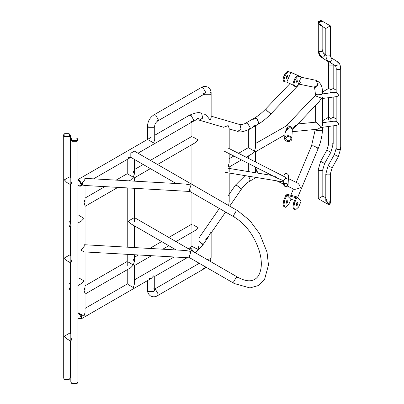 <?xml version="1.0" encoding="UTF-8"?>
<svg xmlns="http://www.w3.org/2000/svg" width="404" height="404" viewBox="0 0 404 404"><rect width="100%" height="100%" fill="white"/><g stroke="black" fill="none" stroke-linecap="round" stroke-linejoin="round"><path stroke-width="0.61" d="M78.093 185.088L78.921 186.093L80.815 186.148M81.457 185.845L82.663 184.906L82.663 182.401C84.623 180.341 85.345 178.992 84.83 178.361L185.426 184.037L191.001 185.017L189.37 189.931L190.057 191.481L84.158 185.451L82.663 184.906M128.285 262.05L133.355 264.979L130.82 267.655L85.037 294.087L85.037 312.529L83.992 316.064L78.921 313.135C77.553 312.348 77.553 312.348 78.921 313.135M128.502 157.696L130.82 157.343L130.82 153.202L134.406 151.131L237.926 210.898L236.133 211.075L233.598 215.468L234.34 217.11L233.598 215.468L236.133 211.075L237.926 210.898L249.793 220.473L259.701 233.891L267.034 252.136L268.473 265.059L264.575 279.401L258.272 285.572L249.96 287.936L234.34 283.552L233.598 281.911L236.133 277.523L237.926 277.346L236.133 277.523L233.598 281.911L234.34 283.552L189.85 257.868L84.158 251.899L81.103 250.212L85.037 245.238L84.189 244.779M151.47 255.732L134.406 265.585L134.406 284.027L133.355 287.562L128.285 284.633C126.922 283.845 126.922 283.845 128.285 284.633M83.992 205.752C85.355 206.54 85.355 206.54 83.992 205.752L85.037 202.217L84.189 200.031M85.012 202.727L84.189 200.727M128.285 174.321L133.355 177.25L130.82 179.926L129.245 180.835M83.992 293.481C85.355 294.269 85.355 294.269 83.992 293.481L85.037 289.946L84.189 287.759M85.012 290.456L84.189 288.456M210.161 91.849L211.135 93.268L210.085 94.733L205.015 94.733L204.262 94.097L205.015 94.733L210.085 94.733L211.135 93.268C211.231 90.789 210.191 88.784 208.02 87.244C205.601 86.133 203.343 86.239 201.243 87.557L203.035 87.739L201.243 87.557L153.853 114.918L155.646 115.095L153.853 114.918C149.955 117.524 147.849 121.16 147.546 125.841L148.596 127.305L153.666 127.305L154.717 125.841L154.717 139.405L153.666 142.94L148.596 140.011M148.813 278.866L151.131 278.513L153.666 275.836C155.035 276.624 155.035 276.624 153.666 275.836M147.546 280.578L147.546 290.006L148.596 291.471L153.666 291.471L154.717 290.006L153.868 288.668M149.419 278.518L151.561 278.235M176.144 249.955L130.82 223.791L128.285 221.114L133.355 218.185M176.144 183.507L130.82 157.343L93.642 178.805M70.821 227.159L70.468 227.366L69.417 226.76L70.468 223.225L69.619 221.038M78.921 215.418L83.992 218.347L81.457 221.023L77.992 223.023M70.442 223.735L69.619 221.735M69.417 289.299C70.786 290.087 70.786 290.087 69.417 289.299L70.468 285.764L69.619 283.578M78.921 277.957C77.553 277.169 77.553 277.169 78.921 277.957L83.992 280.886L81.457 283.563L77.992 285.562M70.821 180.664L71.872 184.199C70.503 184.987 70.503 184.987 71.872 184.199M70.821 184.805L66.882 182.532L64.347 179.856L69.417 176.927C70.786 176.139 70.786 176.139 69.417 176.927M70.821 258.838L71.872 262.373C70.503 263.161 70.503 263.161 71.872 262.373M70.821 262.979L66.882 260.701L64.347 258.03L69.417 255.101C70.786 254.313 70.786 254.313 69.417 255.101M70.821 337.012L71.872 340.542C70.503 341.335 70.503 341.335 71.872 340.542M70.821 341.153L66.882 338.875L64.347 336.199L69.417 333.275C70.786 332.482 70.786 332.482 69.417 333.275M71.245 139.304L72.17 141.112L76.639 141.112L77.563 139.824L76.639 138.011L72.17 138.011L71.245 139.304L72.17 140.592L76.639 140.592L77.563 139.304M63.726 134.961L64.65 136.774L69.119 136.774L70.043 135.481L69.119 133.668L64.65 133.668L63.726 134.961L64.65 136.249L69.119 136.249L70.043 134.961M77.351 383.169L76.639 383.8L72.17 383.8L71.457 383.169M69.831 378.826L69.119 379.457L64.65 379.457L63.938 378.826M77.351 138.648L77.992 139.824L77.992 381.987L76.942 383.452L71.872 383.452L70.821 381.987L70.821 139.824L71.457 138.648M77.992 139.824L76.942 141.289L71.872 141.289L70.821 139.824M70.468 340.946L70.468 377.644L69.417 379.109L64.347 379.109L63.297 377.644L63.297 135.481L63.938 134.305M69.831 134.305L70.468 135.481L69.417 136.946L64.347 136.946L63.297 135.481M195.122 120.458L192.885 121.508L193.627 119.867L191.092 115.478L189.299 115.302L191.092 115.478L193.627 119.867L192.885 121.508L191.299 121.442M201.672 113.458L201.152 113.236L201.672 113.458L202.682 118.14L199.142 120.114L202.682 118.14L201.672 113.458M229.189 128.916L237.517 131.351L241.057 129.376L240.052 124.695L239.532 124.472L240.052 124.695L241.057 129.376L237.517 131.351L236.996 131.133M199.096 120.104L223.604 127.28L228.139 125.593L229.189 128.28L229.189 148.576M254.464 126.346L249.369 129.29L250.111 127.649L247.576 123.255L245.784 123.079L247.576 123.255L250.111 127.649L249.369 129.29C243.173 131.931 239.224 132.618 237.517 131.351M253.757 119.458L254.49 118.054L256.282 118.231L258.818 122.619L258.075 124.26L255.515 125.74L255.515 147.657L254.464 151.192L251.929 153.868L246.142 157.212M211.135 116.155L239.532 124.472C238.931 125.174 245.258 124.008 245.784 123.079L254.49 118.054L257.202 118.963L258.646 123.584L258.075 124.26C262.449 121.695 266.706 118.256 270.852 113.948L267.16 110.908L265.665 108.994L266.564 110.272L270.852 113.948L296.849 86.724M270.402 113.186L270.852 113.948M191.092 248.374L193.476 251.682L191.092 248.374L189.299 248.197L191.092 248.374M195.364 252.773L203.096 244.612L199.096 241.4L202.682 244.036L203.096 244.612L202.247 244.344M229.679 206.136L241.476 189.062L236.996 185.567L235.572 184.987L236.996 185.567L241.057 188.486L241.476 189.062L240.622 188.794M256.197 177.462L249.369 181.401L250.111 179.765L248.601 176.215L250.111 179.765L249.369 181.401C246.541 183.052 243.91 185.603 241.476 189.062M255.515 170.039L256.282 170.347L258.54 173.255L255.515 170.039M269.387 175.033L269.912 174.397L269.387 175.033M199.096 196.758L199.096 244.89L198.051 249.445L191.94 246.349M195.107 120.463L198.051 118.084L199.096 119.71L199.096 188.481M192.981 224.7L198.051 227.629L195.516 230.305L175.982 241.582M133.355 264.979C134.724 265.766 134.724 265.766 133.355 264.979L134.406 261.444L133.557 259.257M134.381 261.954L133.557 259.954M192.981 136.971L198.051 139.9L195.516 142.577L157.55 164.494M133.355 177.25C134.724 178.038 134.724 178.038 133.355 177.25L134.406 173.715L133.557 171.528M134.381 174.225L133.557 172.225M223.069 127.053L223.604 127.28M229.189 173.023L229.189 201.576L228.634 205.535M251.929 127.81L254.464 125.134L255.515 125.74M211.135 93.268L211.135 117.811L210.085 120.306C208.393 117.554 206.702 115.6 205.015 114.438L204.57 114.236M205.712 239.33L208.141 237.315L210.085 233.325L211.085 233.047L210.625 232.214M206.338 238.421L208.681 236.456M210.085 258.898L206.979 259.479L210.085 258.898L211.135 257.434L210.085 258.898M204.01 257.762L203.964 257.434L204.01 257.762M322.463 127.275L322.463 128.881L321.412 130.346L316.342 130.346L315.413 129.411L317.201 130.714L322.044 129.851L322.463 128.881L321.609 127.543M313.852 145.965L311.545 145.839L313.297 145.809L317.786 147.95L318.155 148.611L318.019 148.197L313.852 145.965M317.16 148.788L318.155 148.611L297.647 197.506M301.106 77.25L316.191 80.351C320.68 82.522 322.771 86.83 322.463 93.268L322.044 94.238L317.201 95.102L315.292 93.268L316.342 94.733L321.412 94.733L322.463 93.268L321.584 91.91M315.852 80.265C319.988 81.325 317.882 88.582 313.852 87.148L317.786 85.279L316.403 80.497L315.852 80.265M255.515 143.521L287.158 125.432L288.729 123.296L287.431 124.987L285.689 126.099M288.411 125.891L284.941 133.315L284.663 138.532C284.466 142.354 292.026 142.486 291.834 138.653C292.031 134.835 284.472 134.704 284.663 138.532M286.042 130.734L285.83 130.33M284.855 134.855L255.515 151.798L249.394 148.263M286.517 130.159L286.113 129.729M291.834 138.653L292.329 129.295L295.799 125.023M298.006 123.932L315.443 122.205L316.342 122.548L321.412 126.932L317.857 129.174L292.203 131.714M315.292 95.304L316.342 96.192L321.412 98.147L319.352 101.399L294.829 127.285L292.329 129.295C292.011 127.543 290.648 126.396 288.234 125.861M85.032 179.401L85.037 178.79M190.213 190.648L189.395 190.395M84.567 244.738L185.426 250.485L191.001 251.465L189.37 256.378L189.85 257.868M190.213 257.096L189.395 256.838M297.324 182.956L297.612 183.098C298.864 183.941 299.798 185.436 300.409 187.582C297.339 189.022 295.107 189.542 293.708 189.153L287.491 186.108M298.5 83.482L300.409 82.714L297.374 86.173M77.992 184.976L78.921 185.749L80.497 185.906L81.603 184.199L79.371 180.325L77.992 180.083M80.497 185.906L81.153 184.456L78.921 180.588L77.992 180.285M77.992 317.872L78.921 318.645L80.952 318.539L81.603 317.095L80.179 313.863M78.563 312.933L77.992 312.979M80.497 318.801L81.153 317.352L78.921 313.484L77.992 313.181M77.992 179.654L79.371 179.982L81.906 184.37L81.164 186.012L79.825 186.047M80.815 314.231L81.906 317.266L81.164 318.908L79.825 318.943M229.189 171.781L229.189 166.998L228.139 166.392L229.189 162.857L229.189 152.798M275.063 176.467L278.023 178.507L283.734 180.79L277.174 178.093L224.573 151.313M228.139 148.041L285.416 177.204L286.678 178.275C285.153 178.618 284.179 179.386 283.76 180.583L283.76 180.583M288.552 175.493L288.562 175.331C287.052 172.887 285.542 172.862 284.032 175.25L283.967 176.467M283.522 184.8C285.032 182.411 286.542 182.436 288.052 184.881C286.542 187.269 285.032 187.244 283.522 184.8L283.734 180.77M287.562 184.87C286.38 186.744 285.194 186.724 284.012 184.81C285.199 182.936 286.38 182.956 287.562 184.87L287.562 184.936M288.052 184.881L288.557 175.412M287.133 125.094L286.764 125.538M286.572 125.609L288.608 123.427M287.431 124.987L286.593 125.604M285.577 126.164L289.885 122.079M286.981 129.623L286.598 128.775M286.209 129.532L286.694 129.952M286.779 128.447L288.037 128.462M288.411 128.068L286.896 128.24M284.936 133.451L285.274 131.76L290.052 126.427L292.329 129.331M285.517 138.547C287.335 141.496 289.158 141.526 290.981 138.643C289.163 135.694 287.34 135.658 285.517 138.547L285.517 138.446M155.646 115.095L158.181 119.488L157.439 121.129L158.181 119.488L155.646 115.095M147.546 139.405L147.546 125.841L148.596 127.305L153.666 127.305L154.717 125.841C154.757 124.195 155.666 122.624 157.439 121.129L204.828 93.768L203.242 93.703M204.828 93.768L205.57 92.127L203.035 87.739L205.57 92.127L205.02 93.632M206.272 267.347L204.828 268.357L205.565 266.938L204.828 268.357L203.242 268.286M158.181 294.077L155.646 289.683L154.717 289.35L155.646 289.683L158.181 294.077L157.439 295.718L158.181 294.077M204.828 268.357L157.439 295.718C155.338 297.036 153.081 297.142 150.662 296.031C148.49 294.491 147.45 292.486 147.546 290.006L148.596 291.471L153.666 291.471L154.717 290.006L154.717 276.442L187.072 257.762M330.007 151.869L326.866 150.162L330.007 151.869M325.806 197.824L322.816 196.097L322.155 196.48L322.816 196.097L322.816 169.604L322.155 170.528L318.948 170.528L318.286 169.604L318.948 170.528L322.155 170.528L322.816 169.604L324.599 163.529L330.826 152.369L333.179 144.092L332.517 145.016L329.31 145.016L328.649 144.092L329.31 145.016L332.517 145.016L333.179 144.092L332.689 143.279M323.781 163.029L320.64 161.322L323.781 163.029M330.826 152.369L330.411 152.106M324.599 163.529L324.185 163.267M322.155 196.48L318.948 198.329L322.155 196.48M326.296 199.096L328.073 204.363L318.286 198.712L321.806 196.677M328.073 204.363L329.674 204.52L329.851 201.147M336.168 125.452L336.168 148.435L336.835 149.359L336.168 148.435L334.386 154.505L335.204 155.005L334.386 154.505L328.164 165.665L328.982 166.165L328.164 165.665L325.806 173.947L326.472 174.871L329.674 174.871L330.341 173.947L329.674 174.871L326.472 174.871L325.806 173.947L325.806 200.44L329.674 204.52L330.341 203.055L330.341 173.947L332.123 167.872L338.345 156.712L337.931 156.449M328.982 166.165L331.305 167.372L328.982 166.165M335.204 155.005L337.527 156.212L335.204 155.005M329.674 26.235L326.472 28.083L330.341 25.851L330.341 54.959L329.674 55.883L326.472 55.883L325.806 54.959L326.472 55.883L329.674 55.883L330.341 54.959C330.684 57.085 331.022 58.045 331.361 57.838L331.305 57.802C332.598 60.292 331.82 61.59 328.982 61.696L328.982 61.696C331.82 61.59 332.598 60.292 331.305 57.802L337.527 61.777C338.82 64.266 338.047 65.564 335.204 65.665L335.204 65.665C338.047 65.564 338.82 64.266 337.527 61.777L337.587 61.812C339.38 62.691 340.415 64.923 340.703 68.508L340.037 69.432L336.835 69.432L336.168 68.508L336.835 69.432L340.037 69.432L340.703 68.508L340.703 148.435L340.037 149.359L336.835 149.359L340.037 149.359L340.703 148.435L340.213 147.622M340.703 68.508L340.183 67.675M326.472 28.083L325.806 28.467L325.806 54.959C326.094 58.545 327.129 60.777 328.922 61.66L335.093 65.594M325.806 28.467L320.554 25.432L318.948 23.74L320.554 20.2L330.341 25.851M325.806 54.752L323.781 53.459C325.074 55.949 324.301 57.247 321.458 57.353C324.301 57.247 325.074 55.949 323.781 53.459L323.841 53.495C323.296 53.207 322.953 52.247 322.816 50.616L322.155 51.54L318.948 51.54L318.286 50.616L318.948 51.54L322.155 51.54L322.816 50.616L322.326 49.808M321.958 21.579L318.286 21.508L318.948 23.74L321.958 25.679M328.649 88.991L328.649 64.165L329.31 65.089L332.517 65.089L333.154 64.357L332.517 65.089L329.31 65.089L328.649 64.165C328.306 62.039 327.962 61.08 327.624 61.287L328.71 61.519L327.684 61.322L321.286 57.237M311.691 98.985L316.145 94.783M335.148 65.63C335.694 65.918 336.032 66.877 336.168 68.508L336.168 92.279L338.946 95.354L336.946 96.561L321.175 98.667M336.168 96.667L336.168 121.059L338.946 124.139L336.946 125.346L320.958 127.477M325.801 122.755L322.463 122.715M324.856 122.882L322.463 122.735M329.916 121.71L330.911 121.134L330.911 118.518L330.911 121.134L331.538 121.493M329.31 117.594C328.447 117.094 328.447 117.094 329.31 117.594L330.911 118.518L332.517 117.594C333.381 117.094 333.381 117.094 332.517 117.594M336.168 120.887L323.099 122.619M336.259 120.882L333.941 122.119M325.801 93.97L322.463 93.935M324.856 94.097L322.463 93.95M331.538 92.713L330.911 92.354L330.911 91.587L330.911 92.354L329.916 92.93M329.31 88.809C328.447 88.314 328.447 88.314 329.31 88.809L330.911 89.739L330.911 91.587L330.911 89.739L332.517 88.809M336.168 92.107L323.099 93.839M336.259 92.102L333.941 93.334M296.061 82.27L296.258 82.987L296.824 82.77L297.869 80.608L297.672 79.891L297.107 80.108L296.061 82.27M296.066 82.219L296.965 80.25M287.971 76.083L286.34 78.457L286.148 77.745L287.779 75.371L287.971 76.083M286.153 77.684L287.067 75.73M294.107 80.012L295.006 80.421L293.865 84.108L294.602 86.264L293.546 85.805L292.971 83.699L294.107 80.012C295.375 77.417 296.607 76.103 297.793 76.073L299.914 76.502L290.946 72.407L288.825 71.973C287.633 72.008 286.396 73.316 285.103 75.896L283.936 79.573L284.653 81.719L286.774 82.153L290.946 72.407M288.825 71.973L287.926 71.564C286.739 71.594 285.497 72.902 284.204 75.487L283.037 79.164L283.603 81.26L284.653 81.719M287.926 71.564L290.446 72.079L301.212 76.997L297.793 76.073M286.774 82.153L293.011 85.002M294.602 86.264L297.122 86.779L301.212 76.997M295.006 80.421C296.273 77.826 297.501 76.513 298.692 76.482M294.526 81.563L293.632 81.153M284.618 77.033L283.719 76.624M284.204 75.487L285.103 75.896M296.021 205.055L296.486 205.863L297.066 205.656L297.829 203.389L297.364 202.576L296.783 202.788L296.021 205.055M296.112 205.464L296.844 202.737M287.966 200.753L287.199 203.02L286.618 203.227L286.153 202.414L286.921 200.152L287.496 199.94L287.966 200.753M286.244 202.828L286.976 200.101M294.486 209.227L293.824 207.313L294.561 202.949L297.081 196.945L286.32 194.066L283.8 200.071L283.063 204.439L283.724 206.353L285.567 207.303L288.784 204.379L290.905 199.329L286.815 195.258L295.784 197.657L293.663 202.712L292.93 207.075L293.592 208.989L294.965 209.701M286.815 195.258L284.694 200.313L283.962 204.677L284.623 206.59L283.724 206.353M290.905 199.329L294.662 200.333M295.43 209.939L298.652 207.015L301.172 201.01L297.081 196.945M285.567 207.303L284.199 206.823M293.592 208.989L294.067 209.459M285.098 207.065L284.623 206.59M284.694 200.313L283.8 200.071M294.561 202.949L293.663 202.712M85.037 289.946L85.037 251.944M85.037 245.238L85.037 205.146M85.037 202.217L85.037 185.502M134.406 261.444L134.406 254.757M134.406 247.576L134.406 225.856M134.406 221.72L134.406 188.309M134.406 181.128L134.406 177.856L150.379 168.635M134.406 173.715L134.406 159.413M127.24 159.413L127.24 173.715L116.19 180.093M127.24 187.905L127.24 247.167M127.24 254.353L127.24 265.585M127.24 269.721L127.24 284.027L85.037 308.388M104.868 186.628L85.037 198.076M117.923 187.375L85.037 206.358M127.24 261.444L85.037 285.805M189.85 191.42L234.34 217.11C245.672 224.215 253.914 235.234 259.06 250.167C260.913 256.212 261.625 261.701 261.201 266.64C260.454 273.139 258.282 277.381 254.687 279.361C250.606 281.815 245.021 281.144 237.926 277.346L134.406 217.579M70.468 219.084L70.821 218.882M70.468 289.905L70.821 289.698M70.468 281.623L70.821 281.421M70.821 176.523L70.468 176.321M70.821 254.697L70.468 254.495M70.821 332.871L70.468 332.669M70.468 333.881L70.468 262.772M70.468 255.707L70.468 226.154M70.468 223.225L70.468 184.598M70.468 177.306L70.468 135.481M154.717 135.264L189.299 115.302C195.496 112.655 199.445 111.969 201.152 113.236M254.49 118.054C258.207 115.877 261.933 112.857 265.665 108.994L289.926 83.593M188.37 248.733L191.93 246.359L191.93 232.376M225.589 212.055L211.085 233.047M208.141 237.315L203.096 244.612M245.056 175.634L235.572 184.987L228.336 195.465M219.357 208.459L199.096 237.784M255.515 169.619L258.338 168.503M191.93 122.064L191.93 136.365L150.379 160.353M191.93 144.647L191.93 184.34M191.93 192.622L191.93 230.467M191.93 224.094L168.811 237.441M161.64 241.582L149.743 248.45M138.421 254.99L134.406 257.303M168.811 245.723L162.792 249.197M143.208 164.494L134.406 169.574M222.018 126.816L222.018 201.712M248.344 129.846L248.344 147.657L238.522 153.328M248.344 155.939L248.344 158.333M248.344 163.418L248.344 171.579M255.515 151.798L255.515 161.979M255.515 167.064L255.515 172.755M203.964 94.268L203.964 114.059M203.964 243.354L203.949 257.727M211.135 232.891L211.135 257.434L210.378 261.444M315.287 129.426L311.545 145.839L296.208 182.401M322.463 128.881C322.377 135.254 320.938 141.829 318.155 148.611M322.463 97.551L322.463 126.043M313.994 87.163C314.423 86.739 314.857 88.774 315.292 93.268L315.292 95.092M315.292 105.681L315.292 122.22M311.691 99.061L288.729 123.296M276.765 180.841L283.552 184.173M297.465 183.017L288.39 178.563M283.967 176.386L279.523 174.205M151.131 137.335L77.992 179.563M192.885 121.508L137.991 153.202M151.131 278.513L81.164 318.908M174.023 257.015L134.406 279.886M229.189 158.722L233.84 156.03M229.189 166.998L241.461 159.913M228.139 168.261L272.013 175.467M283.669 181.972L225.235 172.377M154.717 289.006L199.253 263.297M318.286 198.712L318.286 169.604L320.64 161.322L326.866 150.162L328.649 144.092L328.649 126.452M340.703 148.435L338.345 156.712M322.816 50.616L322.816 26.74M321.402 57.318C319.609 56.434 318.569 54.202 318.286 50.616L318.286 21.508M318.806 51.449L319.827 54.964L321.665 56.903M333.179 144.092L333.179 125.846M333.179 117.776L333.179 97.066M336.168 90.153L333.179 88.431L333.179 64.372M328.649 119.826L328.649 97.667M336.168 92.688L336.168 92.279M336.168 121.473L336.168 121.059M328.649 117.21L322.463 120.781M336.168 118.938L333.179 117.21M328.649 88.431L322.437 92.011M299.268 84.194L314.135 87.219M293.43 189.022L290.809 195.268"/></g></svg>
